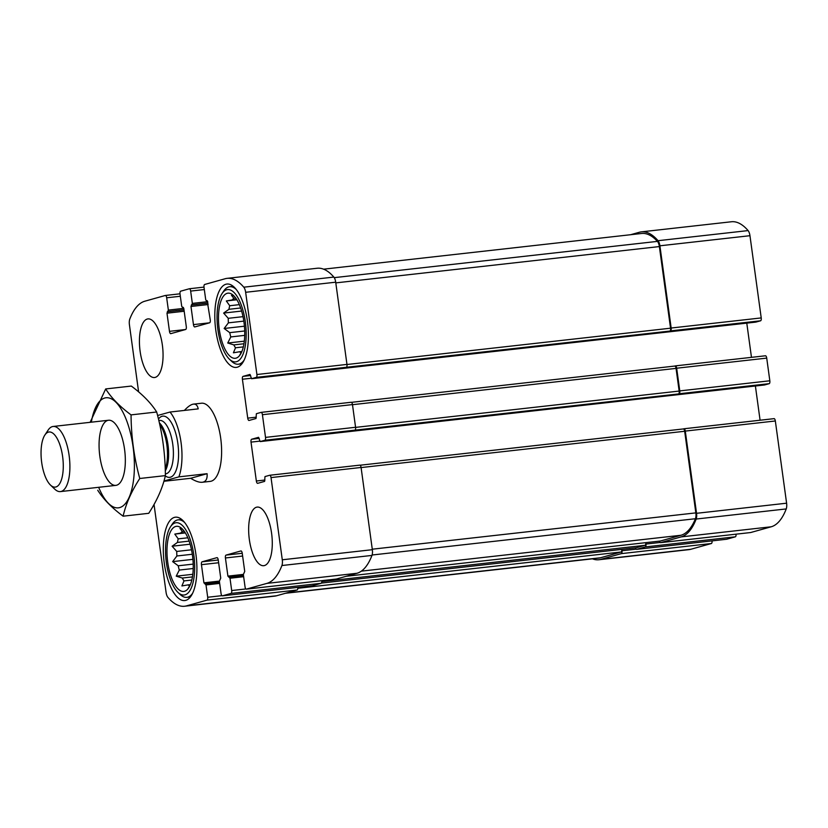 <?xml version="1.0" encoding="UTF-8"?>
<svg xmlns="http://www.w3.org/2000/svg" width="828" height="828" viewBox="0 0 828 828"><rect width="100%" height="100%" fill="white"/><g stroke="black" fill="none" stroke-linecap="round" stroke-linejoin="round"><path stroke-width="1.24" d="M676.673 368.212L679.778 390.899A2.619 1.014 -96.4 0 1 679.146 393.766L678.525 393.942A2.619 1.014 -96.4 0 0 679.157 391.075L676.052 368.388A2.619 1.014 -96.4 0 0 674.768 366.059A2.619 1.014 -96.4 0 0 674.706 366.069L675.327 365.893A2.619 1.014 -96.4 0 1 675.389 365.883A2.619 1.014 -96.4 0 1 676.673 368.212L766.728 358.11A2.619 1.014 -96.4 0 0 765.445 355.781A2.619 1.014 -96.4 0 0 765.382 355.792L675.451 365.883M259.236 438.395L251.66 439.244L258.574 437.308L260.158 441.583L764.503 384.979L769.202 383.664A2.619 1.014 -96.4 0 0 769.833 380.787L766.728 358.11M755.819 322.113L760.59 320.788L670.535 330.889A2.619 1.014 -96.4 0 0 671.166 328.023L659.906 245.802A6.552 2.536 -96.4 0 0 658.043 240.7A81.258 31.495 -96.4 0 0 641.379 231.861A81.258 31.495 -96.4 0 0 639.433 232.244L630.563 234.728M760.59 320.788A2.619 1.014 -96.4 0 0 761.222 317.921L749.961 235.701A6.552 2.536 -96.4 0 0 748.098 230.588A81.258 31.495 -96.4 0 0 731.434 221.759L641.379 231.861M592.413 558.828A81.258 31.495 -96.4 0 0 598.851 559.749A81.258 31.495 -96.4 0 0 600.797 559.376L621.321 553.632A2.619 1.014 -96.4 0 0 621.952 550.765L621.766 549.378A2.619 1.014 -96.4 0 1 621.093 552.007L297.811 588.294M598.851 559.749L688.906 549.647A81.258 31.495 -96.4 0 0 690.852 549.264L711.376 543.52A2.619 1.014 -96.4 0 0 712.039 540.891M635.469 547.836A2.619 1.014 -96.4 0 0 636.587 549.357A2.619 1.014 -96.4 0 0 636.649 549.347L645.302 546.925A2.619 1.014 -96.4 0 0 645.943 544.058L645.747 542.661A2.619 1.014 -96.4 0 1 645.084 545.3L321.792 581.587M726.58 539.256A2.619 1.014 -96.4 0 0 726.642 539.245A2.619 1.014 -96.4 0 0 726.705 539.235L735.357 536.813A2.619 1.014 -96.4 0 0 736.02 534.184M659.461 541.129A2.619 1.014 -96.4 0 0 660.578 542.65A2.619 1.014 -96.4 0 0 660.64 542.64L681.165 536.896A81.258 31.495 -96.4 0 0 696.172 519.042A6.552 2.536 -96.4 0 0 696.545 513.308L685.284 431.088A2.619 1.014 -96.4 0 0 684 428.759A2.619 1.014 -96.4 0 0 683.938 428.769L683.348 428.935A2.619 1.014 -96.4 0 0 683.317 428.945L360.097 465.222L683.379 428.935A2.619 1.014 -96.4 0 1 684.663 431.264L361.101 467.572M750.561 532.539A2.619 1.014 -96.4 0 0 750.634 532.539A2.619 1.014 -96.4 0 0 750.696 532.528L771.22 526.784A81.258 31.495 -96.4 0 0 786.227 508.93A6.552 2.536 -96.4 0 0 786.6 503.196L775.339 420.976A2.619 1.014 -96.4 0 0 774.056 418.647A2.619 1.014 -96.4 0 0 773.994 418.668L684.063 428.759M261.193 412.375L351.124 402.284A2.619 1.014 -96.4 0 1 351.186 402.263A2.619 1.014 -96.4 0 1 352.469 404.592L355.574 427.279L265.519 437.391L262.414 414.704A2.619 1.014 -96.4 0 0 261.13 412.375A2.619 1.014 -96.4 0 0 261.068 412.385L256.369 413.7L256.007 418.513L249.083 420.448A2.619 1.014 -96.4 0 1 249.021 420.458A2.619 1.014 -96.4 0 1 247.738 418.14L242.407 379.245A2.619 1.014 -96.4 0 1 243.039 376.378L249.963 374.442M751.472 357.344L746.784 323.127M755.892 322.102L251.577 378.696L249.994 374.432M755.86 322.102L251.546 378.706L256.276 377.382A2.619 1.014 -96.4 0 0 256.908 374.515L245.647 292.294A6.552 2.536 -96.4 0 0 243.784 287.192A81.258 31.495 -96.4 0 0 227.12 278.353L317.176 268.251A81.258 31.495 -96.4 0 1 333.839 277.08A6.552 2.536 -96.4 0 1 335.702 282.193L346.963 364.413A2.619 1.014 -96.4 0 1 346.332 367.28L669.914 331.065A2.619 1.014 -96.4 0 0 670.545 328.199L659.367 246.568A6.552 2.536 -96.4 0 0 657.442 241.383A81.258 31.495 -96.4 0 0 641.596 233.486L323.603 269.172M670.535 330.889L669.914 331.065M227.12 278.353A81.258 31.495 -96.4 0 0 225.175 278.736L204.651 284.48A2.619 1.014 -96.4 0 0 204.019 287.347L205.706 299.664L206.348 300.823L207.114 300.616M209.536 322.816L193.462 324.617A2.619 1.014 -96.4 0 0 194.746 326.946A2.619 1.014 -96.4 0 0 194.808 326.936L209.639 322.785A2.619 1.014 -96.4 0 0 210.271 319.918L207.145 300.605M193.462 324.617L190.978 306.474L192.344 303.4L190.657 291.083A2.619 1.014 -96.4 0 0 189.384 288.755A2.619 1.014 -96.4 0 0 189.322 288.765L180.659 291.187A2.619 1.014 -96.4 0 0 180.028 294.054L181.715 306.37L183.806 308.482L186.29 326.625A2.619 1.014 -96.4 0 1 185.658 329.492L170.816 333.643A2.619 1.014 -96.4 0 1 170.754 333.663A2.619 1.014 -96.4 0 1 169.471 331.335L166.987 313.181L168.363 310.107L166.676 297.79A2.619 1.014 -96.4 0 0 165.393 295.461A2.619 1.014 -96.4 0 0 165.331 295.472L144.807 301.216A81.258 31.495 -96.4 0 0 129.799 319.07A6.552 2.536 -96.4 0 0 129.427 324.804L138.607 391.872M154.039 504.469L166.066 592.299A6.552 2.536 -96.4 0 0 167.929 597.412A81.258 31.495 -96.4 0 0 184.592 606.241A81.258 31.495 -96.4 0 0 186.538 605.858L207.062 600.124A2.619 1.014 -96.4 0 0 207.693 597.257L206.006 584.941L203.926 582.829L201.442 564.675A2.619 1.014 -96.4 0 1 202.073 561.808L216.905 557.658A2.619 1.014 -96.4 0 1 216.967 557.648A2.619 1.014 -96.4 0 1 218.25 559.976L220.734 578.13L219.368 581.204L221.055 593.521A2.619 1.014 -96.4 0 0 222.328 595.85A2.619 1.014 -96.4 0 0 222.39 595.839L231.053 593.417A2.619 1.014 -96.4 0 0 231.685 590.54L229.998 578.234L227.907 576.122L225.423 557.968A2.619 1.014 -96.4 0 1 226.054 555.102L240.896 550.951A2.619 1.014 -96.4 0 1 240.958 550.941A2.619 1.014 -96.4 0 1 242.242 553.27L244.726 571.413L243.349 574.497L245.036 586.814A2.619 1.014 -96.4 0 0 246.32 589.143A2.619 1.014 -96.4 0 0 246.382 589.122L266.906 583.388A81.258 31.495 -96.4 0 0 281.913 565.524A6.552 2.536 -96.4 0 0 282.286 559.79L271.025 477.58A2.619 1.014 -96.4 0 0 269.742 475.251A2.619 1.014 -96.4 0 0 269.68 475.262L264.981 476.576L264.618 481.389L257.694 483.324A2.619 1.014 -96.4 0 1 257.632 483.335A2.619 1.014 -96.4 0 1 256.349 481.006L251.019 442.121A2.619 1.014 -96.4 0 1 251.66 439.244M184.592 606.241L274.648 596.139A81.258 31.495 -96.4 0 0 276.593 595.756L186.538 605.858M297.78 587.383A2.619 1.014 -96.4 0 1 297.117 590.012L276.593 595.756M312.322 585.738A2.619 1.014 -96.4 0 0 312.384 585.738A2.619 1.014 -96.4 0 0 312.446 585.727L222.39 595.839M321.771 580.666A2.619 1.014 -96.4 0 1 321.109 583.305L312.446 585.727M336.313 579.031A2.619 1.014 -96.4 0 0 336.375 579.031A2.619 1.014 -96.4 0 0 336.437 579.02L246.382 589.122M269.814 475.251L359.735 465.15A2.619 1.014 -96.4 0 1 359.797 465.139A2.619 1.014 -96.4 0 1 361.08 467.468L372.341 549.688A6.552 2.536 -96.4 0 1 371.969 555.422A81.258 31.495 -96.4 0 1 356.961 573.276L336.437 579.02M760.083 420.22L755.395 386.003M260.158 441.583L264.888 440.258A2.619 1.014 -96.4 0 0 265.519 437.391M355.574 427.279A2.619 1.014 -96.4 0 1 354.943 430.156L678.525 393.942M249.342 539.504A29.487 11.426 -96.4 0 0 263.759 565.7A29.487 11.426 -96.4 0 0 271.594 533.284A29.487 11.426 -96.4 0 0 257.177 507.088A29.487 11.426 -96.4 0 0 249.342 539.504M140.118 351.32A29.487 11.426 -96.4 0 0 154.536 377.516A29.487 11.426 -96.4 0 0 162.371 345.09A29.487 11.426 -96.4 0 0 147.953 318.904A29.487 11.426 -96.4 0 0 140.118 351.32M247.437 321.305A41.938 16.249 83.6 0 1 236.29 367.404A41.938 16.249 83.6 0 1 215.456 327.546A41.938 16.249 83.6 0 1 226.934 284.045A41.938 16.249 83.6 0 1 247.437 321.305M195.925 554.439A41.938 16.249 83.6 0 1 184.779 600.548A41.938 16.249 83.6 0 1 163.954 560.68A41.938 16.249 83.6 0 1 175.422 517.189A41.938 16.249 83.6 0 1 195.925 554.439M163.892 481.285L190.688 478.284C195.449 481.234 199.31 482.558 202.26 482.269L210.24 481.378A39.32 15.235 -96.4 0 0 220.693 438.147A39.32 15.235 -96.4 0 0 201.473 403.226L193.493 404.116C191.009 404.437 187.977 406.538 184.396 410.429M660.289 541.026A2.619 1.014 -96.4 0 0 660.351 541.026A2.619 1.014 -96.4 0 0 660.413 541.015L680.937 535.271A81.258 31.495 -96.4 0 0 695.427 518.732A6.552 2.536 -96.4 0 0 695.841 512.884L684.663 431.264M636.297 547.732A2.619 1.014 -96.4 0 0 636.37 547.732A2.619 1.014 -96.4 0 0 636.432 547.722L645.084 545.3M285.453 593.272L598.623 558.134A81.258 31.495 -96.4 0 0 600.569 557.751L621.093 552.007M192.469 555.412A32.768 12.699 83.6 0 1 186.714 590.116A32.768 12.699 83.6 0 1 167.484 560.287A32.768 12.699 83.6 0 1 179.614 526.939A32.768 12.699 83.6 0 1 192.469 555.412M193.824 555.029A36.37 14.097 83.6 0 1 177.896 592.33A36.37 14.097 83.6 0 1 166.097 560.442A36.37 14.097 83.6 0 1 170.537 526.732A36.37 14.097 83.6 0 1 193.824 555.029M182.574 529.216L179.966 528.481L182.315 531.41L184.209 531.193M185.348 532.911L174.801 534.091L180.794 533.056A27.852 10.795 83.6 0 1 182.315 531.41M174.801 534.091L178.227 538.862L187.832 537.786M190.109 544.203L172.12 546.221L177.44 542.433A27.852 10.795 83.6 0 1 178.227 538.862M172.12 546.221L176.737 551.448L191.496 549.792M192.914 559.345L172.648 561.622L176.892 555.981A27.852 10.795 83.6 0 1 176.737 551.448M172.648 561.622L178.227 565.783L193.203 564.106M192.81 574.301L176.229 576.164L179.283 570.068A27.852 10.795 83.6 0 1 178.227 565.783M176.229 576.164L182.315 578.037L192.448 576.899M188.163 588.366L189.747 585.624A27.852 10.795 83.6 0 1 187.904 584.91L181.901 585.945L183.992 580.914A27.852 10.795 83.6 0 1 182.315 578.037M187.904 584.91L190.368 584.64M183.992 580.914L191.827 580.035M179.283 570.068L193.214 568.505M176.892 555.981L192.303 554.253M177.44 542.433L189.126 541.129M180.794 533.056L185.141 532.57M192.634 593.231A38.988 15.111 83.6 0 1 186.849 597.35A38.988 15.111 83.6 0 1 180.131 594.463L177.896 592.33M170.537 526.732L172.245 524.145A38.988 15.111 83.6 0 1 178.155 519.849A38.988 15.111 83.6 0 1 184.706 522.582M243.981 322.268A32.768 12.699 83.6 0 1 238.216 356.971A32.768 12.699 83.6 0 1 218.996 327.143A32.768 12.699 83.6 0 1 231.126 293.795A32.768 12.699 83.6 0 1 243.981 322.268M245.336 321.895A36.37 14.097 83.6 0 1 229.408 359.186A36.37 14.097 83.6 0 1 217.609 327.298A36.37 14.097 83.6 0 1 222.039 293.598A36.37 14.097 83.6 0 1 245.336 321.895M234.086 296.072L231.478 295.348L233.827 298.266L235.721 298.059M236.86 299.767L226.313 300.957L232.306 299.922A27.852 10.795 83.6 0 1 233.827 298.266M226.313 300.957L229.739 305.729L239.344 304.652M241.621 311.059L223.632 313.077L228.952 309.299A27.852 10.795 83.6 0 1 229.739 305.729M223.632 313.077L228.249 318.314L243.008 316.658M244.426 326.201L224.15 328.478L228.393 322.848A27.852 10.795 83.6 0 1 228.249 318.314M224.15 328.478L229.739 332.649L244.705 330.972M244.322 341.157L227.731 343.02L230.795 336.934A27.852 10.795 83.6 0 1 229.739 332.649M227.731 343.02L233.827 344.893L243.96 343.755M239.675 355.222L241.258 352.49A27.852 10.795 83.6 0 1 239.406 351.776L233.413 352.811L235.504 347.781A27.852 10.795 83.6 0 1 233.827 344.893M239.406 351.776L241.879 351.496M235.504 347.781L243.328 346.901M230.795 336.934L244.726 335.361M228.393 322.848L243.805 321.119M228.952 309.299L240.627 307.985M232.306 299.922L236.653 299.436M244.146 360.097A38.988 15.111 83.6 0 1 238.361 364.206A38.988 15.111 83.6 0 1 231.643 361.329L229.408 359.186M222.039 293.598L223.757 291.011A38.988 15.111 83.6 0 1 229.666 286.705A38.988 15.111 83.6 0 1 236.218 289.438M157.589 415.511L169.999 412.044L198.213 408.877C197.509 405.472 195.936 403.888 193.493 404.116M169.999 412.044A39.32 15.235 83.6 0 1 178.869 476.866L207.093 473.699L190.688 478.284M202.26 482.269C205.882 481.782 207.486 478.915 207.093 473.699M178.869 476.866L163.975 481.027M41.69 462.479A27.738 10.754 83.6 0 1 44.867 435.042A27.738 10.754 83.6 0 1 62.845 458.35A27.738 10.754 83.6 0 1 50.477 485.063A27.738 10.754 83.6 0 1 41.69 462.479M44.867 435.042L48.148 430.084A32.768 12.699 83.6 0 1 53.116 426.472A32.768 12.699 83.6 0 1 69.386 457.615A32.768 12.699 83.6 0 1 60.423 491.594A32.768 12.699 83.6 0 1 54.783 489.172L50.477 485.063M91.349 422.176A55.372 21.456 83.6 0 1 127.947 424.319A55.372 21.456 83.6 0 1 119.698 507.585A55.372 21.456 83.6 0 1 98.667 487.299M116.634 485.218A32.768 12.699 83.6 0 1 99.122 448.196A32.768 12.699 83.6 0 1 114.192 422.673A32.768 12.699 83.6 0 1 124.821 451.395A32.768 12.699 83.6 0 1 120.816 481.761A32.768 12.699 83.6 0 1 116.634 485.218M97.735 490.248C103.407 499.212 111.863 507.854 123.113 516.186C125.877 503.931 131.435 491.366 139.766 478.491C134.126 457.874 131.217 436.666 131.052 414.88C119.812 406.548 111.356 397.895 105.684 388.943L90.128 422.311M139.766 478.491L165.393 475.614C162.63 487.868 157.072 500.433 148.74 513.308L123.113 516.186M131.052 414.88L156.678 412.002C162.329 432.62 165.238 453.827 165.393 475.614M105.684 388.943L131.31 386.065C142.551 394.397 151.006 403.039 156.678 412.002M769.833 380.787L679.778 390.899M761.222 317.921L671.166 328.023M749.961 235.701L659.906 245.802M748.098 230.588L658.043 240.7M690.852 549.264L600.797 559.376M711.376 543.52L621.321 553.632M636.142 549.171L621.952 550.765M726.705 539.235L636.649 549.347M735.357 536.813L645.302 546.925M660.133 542.464L645.943 544.058M750.696 532.528L660.64 542.64M771.22 526.784L681.165 536.896M786.227 508.93L696.172 519.042M786.6 503.196L696.545 513.308M775.339 420.976L685.284 431.088M769.202 383.664L679.146 393.766M352.469 404.592L262.414 414.704M674.706 366.069L351.486 402.346L674.768 366.059M256.328 417.167L247.738 418.14M251.101 378.272L242.407 379.245M250.625 375.519L243.039 376.378M346.332 367.28L256.276 377.382M346.963 364.413L256.908 374.515M335.702 282.193L245.647 292.294M333.839 277.08L243.784 287.192M208.17 304.538L190.978 306.474M207.983 303.162L191.289 305.035M207.963 303.038L192.034 304.828M207.776 301.661L192.344 303.4M204.319 289.552L190.657 291.083M189.384 288.755L203.988 287.109L189.446 288.744M183.392 307.416L182.388 307.53L183.392 307.416M185.555 329.523L169.471 331.335M184.178 311.256L166.987 313.181M183.992 309.869L167.308 311.742M183.982 309.755L168.043 311.535M183.785 308.368L168.363 310.107M180.328 296.258L166.676 297.79M165.393 295.461L179.997 293.816L165.455 295.461M297.117 590.012L207.062 600.124M221.883 595.663L207.693 597.257M219.668 583.409L206.006 584.941M205.365 583.771L219.503 582.188L205.406 583.771M219.348 581.101L203.926 582.829M218.633 562.75L201.442 564.675M218.25 559.997L202.073 561.808M321.109 583.305L231.053 593.417M245.875 588.956L231.685 590.54M243.649 576.692L229.998 578.234M229.356 577.064L243.484 575.481L229.387 577.064M243.339 574.394L227.907 576.122M242.625 556.043L225.423 557.968M242.242 553.28L226.054 555.102M356.961 573.276L266.906 583.388M371.969 555.422L281.913 565.524M372.341 549.688L282.286 559.79M361.08 467.468L271.025 477.58M264.95 480.043L256.349 481.006M259.713 441.138L251.019 442.121M764.503 384.979L260.189 441.572M354.943 430.156L264.888 440.258M679.157 391.075L355.595 427.383M676.052 368.388L352.48 404.695M660.413 541.015L346.259 576.267M680.937 535.271L361.36 571.144M695.427 518.732L372.114 555.008M695.841 512.884L372.279 549.202M636.432 547.722L321.409 583.078L636.37 547.732M600.569 557.751L286.416 593.003M657.442 241.383L334.253 277.649M659.367 246.568L335.795 282.886M670.545 328.199L346.973 364.506M158.469 419.051A30.802 11.934 83.6 0 1 178.02 444.76A30.802 11.934 83.6 0 1 165.331 475.903M159.732 424.536A27.107 10.505 83.6 0 1 165.238 468.855M159.359 422.839A26.869 10.412 83.6 0 1 168.115 445.733A26.869 10.412 83.6 0 1 165.3 470.832M158.821 420.541L159.628 420.448A26.869 10.412 83.6 0 1 172.98 445.992A26.869 10.412 83.6 0 1 165.631 473.854L165.372 473.885M765.445 355.781L675.389 365.883M726.642 539.245L636.587 549.357M750.634 532.539L660.578 542.65M774.056 418.647L684 428.759M351.186 402.263L261.13 412.375M312.384 585.738L222.328 595.85M336.375 579.031L246.32 589.143M359.797 465.139L269.742 475.251M660.351 541.026L346.228 576.278M186.849 597.35L190.399 596.947M178.155 519.849L181.705 519.456M238.361 364.206L241.911 363.813M229.666 286.705L233.217 286.312M60.423 491.594L115.858 485.374M53.116 426.472L108.54 420.251"/></g></svg>

